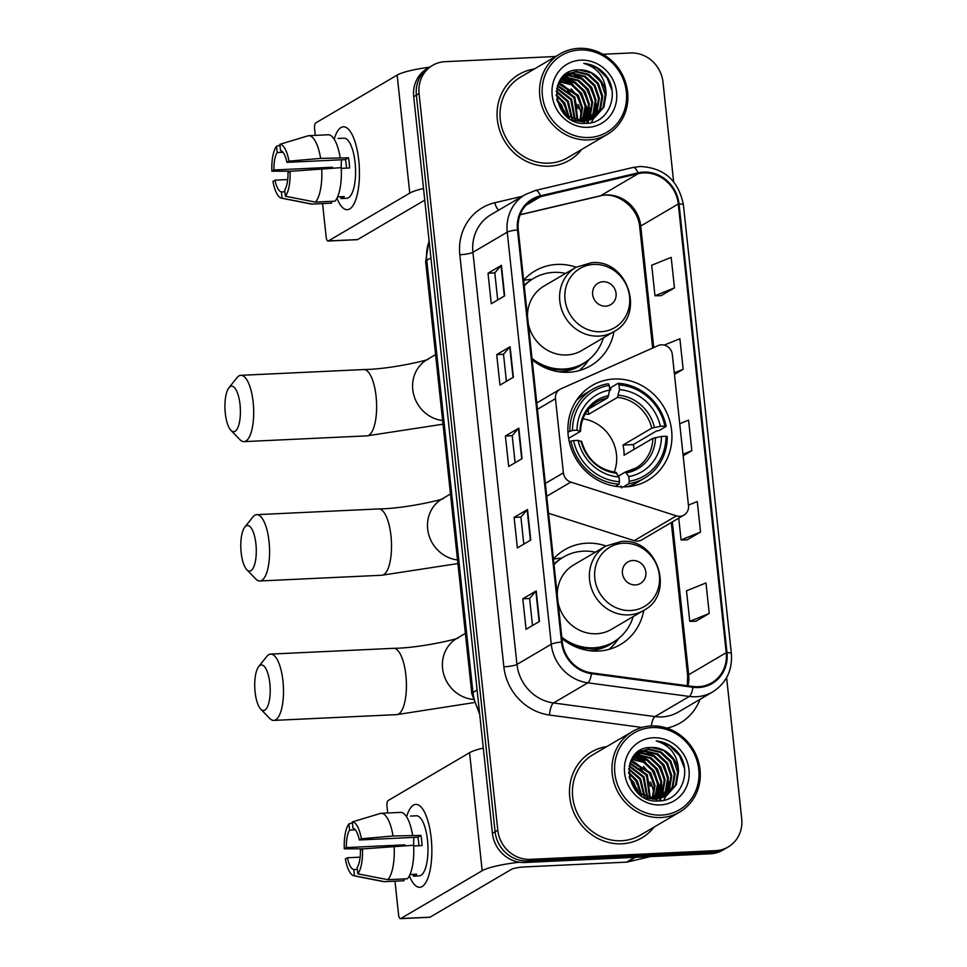 <?xml version="1.0" encoding="UTF-8"?>
<svg xmlns="http://www.w3.org/2000/svg" width="967" height="967" viewBox="0 0 967 967"><rect width="100%" height="100%" fill="white"/><g stroke="black" fill="none" stroke-linecap="round" stroke-linejoin="round"><path stroke-width="1.45" d="M661.488 344.808A10.371 9.622 59.6 0 0 658.213 345.57L560.86 388.855A10.371 9.622 59.6 0 0 559.966 389.314A10.371 9.622 59.6 0 0 555.469 398.706L563.386 472.839A10.371 9.622 59.6 0 0 570.832 482.11L676.417 515.858A10.371 9.622 59.6 0 0 683.983 515.085A10.371 9.622 59.6 0 0 688.492 505.681L672.331 354.514A10.371 9.622 59.6 0 0 661.488 344.808M605.946 545.98A54.974 50.973 59.6 0 0 586.836 543.2A54.974 50.973 59.6 0 0 564.752 549.727A54.974 50.973 59.6 0 0 553.426 558.999M561.924 638.534A54.974 50.973 59.6 0 0 598.368 651.057A54.974 50.973 59.6 0 0 620.451 644.53A54.974 50.973 59.6 0 0 643.768 610.37M561.682 558.152A54.974 50.973 59.6 0 0 561.368 558.164A54.974 50.973 59.6 0 0 553.45 559.192M614.154 379.016A54.974 50.973 59.6 0 0 592.07 385.531A54.974 50.973 59.6 0 0 570.832 447.431A54.974 50.973 59.6 0 0 625.685 486.86A54.974 50.973 59.6 0 0 647.769 480.345A54.974 50.973 59.6 0 0 669.007 418.445A54.974 50.973 59.6 0 0 614.154 379.016M576.151 267.206A54.974 50.973 59.6 0 0 557.04 264.426A54.974 50.973 59.6 0 0 534.956 270.953A54.974 50.973 59.6 0 0 523.63 280.225M532.14 359.76A54.974 50.973 59.6 0 0 568.572 372.271A54.974 50.973 59.6 0 0 590.656 365.756A54.974 50.973 59.6 0 0 613.985 331.596M531.898 279.378A54.974 50.973 59.6 0 0 531.584 279.39A54.974 50.973 59.6 0 0 523.655 280.406M548.543 513.272L634.195 540.65A10.371 9.622 59.6 0 0 641.774 539.876L683.983 515.085M555.626 56.497L445.074 61.683A31.113 28.853 59.6 0 0 432.575 65.369L427.209 68.524A31.113 28.853 59.6 0 0 413.707 96.724L492.421 833.349A31.113 28.853 59.6 0 0 524.96 862.491L710.334 853.801A31.113 28.853 59.6 0 0 722.832 850.102L725.516 848.53A31.113 28.853 59.6 0 1 713.017 852.217A31.113 28.853 59.6 0 0 725.516 848.53L728.199 846.959A31.113 28.853 59.6 0 0 741.701 818.747L726.616 677.601M429.892 66.953A31.113 28.853 59.6 0 0 416.378 95.153L495.104 831.777A31.113 28.853 59.6 0 0 527.644 860.92L713.017 852.217L527.644 860.92A31.113 28.853 59.6 0 1 495.104 831.777L416.378 95.153A31.113 28.853 59.6 0 1 429.892 66.953M534.388 68.971A49.788 46.162 59.6 0 0 518.953 74.435A49.788 46.162 59.6 0 0 499.721 130.485A49.788 46.162 59.6 0 0 549.401 166.191A49.788 46.162 59.6 0 0 569.394 160.292A49.788 46.162 59.6 0 0 581.675 149.474A49.788 46.162 59.6 0 1 569.394 160.292A49.788 46.162 59.6 0 1 549.401 166.191A49.788 46.162 59.6 0 1 499.721 130.485A49.788 46.162 59.6 0 1 518.953 74.435A49.788 46.162 59.6 0 1 534.388 68.971M606.793 746.584A49.788 46.162 59.6 0 0 591.369 752.036A49.788 46.162 59.6 0 0 572.138 808.098A49.788 46.162 59.6 0 0 621.805 843.804A49.788 46.162 59.6 0 0 641.81 837.893A49.788 46.162 59.6 0 0 654.091 827.075A49.788 46.162 59.6 0 1 641.81 837.893L641.81 837.893A49.788 46.162 59.6 0 1 621.805 843.804A49.788 46.162 59.6 0 1 572.138 808.098A49.788 46.162 59.6 0 1 591.369 752.036A49.788 46.162 59.6 0 1 606.793 746.584M643.563 172.912A33.192 30.775 -120.4 0 1 678.266 204.013L726.217 652.689A33.192 30.775 -120.4 0 1 711.809 682.775A33.192 30.775 -120.4 0 1 693.001 686.473L591.526 672.851A33.192 30.775 -120.4 0 1 562.298 641.991L518.264 229.904A33.192 30.775 -120.4 0 1 532.672 199.818A33.192 30.775 -120.4 0 1 540.638 196.639L638.196 173.661A33.192 30.775 -120.4 0 1 643.563 172.912M643.478 172.102A34.026 31.548 59.6 0 0 637.978 172.863L540.408 195.842A34.026 31.548 59.6 0 0 517.478 229.941L561.513 642.028A34.026 31.548 59.6 0 0 591.478 673.661L692.952 687.283A34.026 31.548 59.6 0 0 726.991 652.652L679.039 203.964A34.026 31.548 59.6 0 0 643.478 172.102M695.829 621.261L709.234 613.465L705.983 582.944L686.497 590.813L689.761 621.334L695.974 621.261M687.126 539.864L700.543 532.068L697.28 501.547L688.431 505.125M661.029 295.684L674.446 287.888L671.183 257.367L651.71 265.236L654.973 295.757L661.174 295.684M432.575 65.369A31.113 28.853 59.6 0 0 419.062 93.581L497.787 830.194A31.113 28.853 59.6 0 0 530.315 859.349L715.701 850.646A31.113 28.853 59.6 0 0 728.199 846.959M673.624 181.748L662.987 82.135A31.113 28.853 59.6 0 0 630.448 52.98L602.924 54.273M539.477 621.43L526.072 629.312L522.809 598.791L536.214 590.91L539.477 621.43M513.38 377.251L499.975 385.12L496.712 354.599L510.117 346.73L513.38 377.251M504.677 295.854L491.272 303.735L488.021 273.214L501.414 265.333L504.677 295.854M530.774 540.045L517.369 547.914L514.106 517.393L527.511 509.512L530.774 540.045M522.071 458.648L508.678 466.517L505.415 435.996L518.82 428.127L522.071 458.648M674.458 374.386L683.149 369.285L679.886 338.764L664.244 345.074M683.149 455.783L691.84 450.682L688.577 420.149L679.728 423.727M505.415 435.996L512.208 435.682M515.097 462.746L512.208 435.646L518.469 428.393A8.304 1.366 -6.1 0 1 518.82 428.127M514.106 517.393L520.911 517.067L527.16 509.79A8.304 1.366 -6.1 0 1 527.511 509.512M488.021 273.214L494.814 272.887L501.075 265.599A8.304 1.366 -6.1 0 1 501.414 265.333M496.712 354.599L503.517 354.285M506.406 381.349L503.505 354.248L509.766 346.996A8.304 1.366 -6.1 0 1 510.117 346.73M522.809 598.791L529.602 598.464L535.863 591.175A8.304 1.366 -6.1 0 1 536.214 590.91M691.84 450.682L682.992 454.26M683.149 369.285L674.289 372.863M674.446 287.888L654.973 295.757M700.543 532.068L681.07 539.937L678.737 518.167M681.07 539.937L687.271 539.864M709.234 613.465L689.761 621.334M497.703 299.951L494.814 272.851M523.8 544.143L520.911 517.031M532.503 625.528L529.602 598.428M660.135 790.196A49.788 46.162 59.6 0 0 658.37 783.427A49.788 46.162 59.6 0 1 660.135 790.196M655.179 775.824A49.788 46.162 59.6 0 0 648.664 765.985A49.788 46.162 59.6 0 1 655.179 775.824M645.364 762.371A49.788 46.162 59.6 0 0 641.955 759.264A49.788 46.162 59.6 0 1 645.364 762.371M587.718 112.595A49.788 46.162 59.6 0 0 585.954 105.826A49.788 46.162 59.6 0 1 587.718 112.595M582.763 98.211A49.788 46.162 59.6 0 0 576.247 88.372A49.788 46.162 59.6 0 1 582.763 98.211M572.947 84.77A49.788 46.162 59.6 0 0 569.539 81.651A49.788 46.162 59.6 0 1 572.947 84.77M334.34 138.644A41.496 13.973 87.3 0 1 352.472 135.295A41.496 13.973 87.3 0 1 358.757 160.365A41.496 13.973 87.3 0 1 355.53 200.374A41.496 13.973 87.3 0 1 337.157 198.743A41.496 13.973 87.3 0 0 347.31 209.682A41.496 13.973 87.3 0 0 358.757 160.365A41.496 13.973 87.3 0 0 343.418 126.786A41.496 13.973 87.3 0 0 334.34 138.644M429.457 67.207A41.496 6.817 173.9 0 0 397.147 75.1L315.738 122.93A5.186 1.741 -92.7 0 0 314.601 128.998L315.278 135.38M423.51 188.505A41.496 6.817 173.9 0 0 409.766 193.122L328.345 240.952L357.621 239.574L424.755 200.133M357.621 239.574A5.186 1.741 87.3 0 1 357.319 239.671L328.043 241.037A5.186 1.741 -92.7 0 1 326.133 236.842L322.567 203.578M565.804 115.448A41.496 38.475 59.6 0 0 565.26 113.925M332.491 168.053A20.742 6.987 -92.7 0 1 332.479 167.243L273.939 169.987A20.742 6.987 87.3 0 1 277.178 152.544L282.98 152.266M341.254 168.367L349.619 167.98A30.086 10.129 87.3 0 0 349.22 162.807A30.086 10.129 87.3 0 0 348.531 157.802L320.621 158.383A34.232 11.519 87.3 0 0 308.63 135.694A34.232 11.519 87.3 0 0 308.364 135.718L279.862 144.313L280.539 150.574A20.742 6.987 87.3 0 1 286.909 162.359L345.449 159.615A20.742 6.987 -92.7 0 1 346.21 164.571A20.742 6.987 -92.7 0 1 346.476 168.125M341.303 168.367A20.742 6.987 87.3 0 1 341.532 159.797M338.075 138.462L343.95 138.184A30.086 10.129 87.3 0 1 355.07 162.529A30.086 10.129 87.3 0 1 346.766 198.283L340.94 198.561A30.086 10.129 87.3 0 0 344.288 196.591L337.568 196.905M327.873 134.8A34.232 11.519 87.3 0 1 328.139 134.776A34.232 11.519 87.3 0 1 340.13 157.464M341.218 167.642A34.232 11.519 87.3 0 1 334.969 201.172L315.46 202.091L285.41 196.241L284.745 189.979A20.742 6.987 87.3 0 0 287.997 172.537L290.052 171.328L341.218 167.642M284.939 191.78L281.397 191.95L282.062 198.199L312.111 204.061L331.621 203.143L331.427 201.341M321.709 168.548A34.232 11.519 87.3 0 1 315.46 202.091M312.111 204.061A34.232 11.519 87.3 0 1 311.845 204.085A34.232 11.519 87.3 0 1 310.878 204.001L281.47 198.138A26.967 9.078 87.3 0 1 272.96 181.373L275.015 180.164L287.719 179.56M320.621 158.383L288.964 161.151L286.909 162.359M279.862 144.313A26.967 9.078 87.3 0 1 288.964 161.151M290.052 171.328A26.967 9.078 87.3 0 1 285.41 196.241M281.397 191.95A20.742 6.987 87.3 0 1 275.015 180.164M273.939 169.987L271.872 171.195L291.333 171.219M271.872 171.195A26.967 9.078 87.3 0 1 276.514 146.283L277.178 152.544M279.959 145.243L276.514 146.283M332.479 167.243L330.968 168.113M348.531 157.802L345.449 159.615M340.747 196.76L340.94 198.561M589.06 137.495A44.603 41.351 59.6 0 0 626.338 91.768A44.603 41.351 59.6 0 0 579.704 49.994A44.603 41.351 59.6 0 0 542.427 95.709A44.603 41.351 59.6 0 0 589.06 137.495M588.601 139.913A46.682 43.285 59.6 0 0 607.361 134.377A46.682 43.285 59.6 0 0 625.395 81.832A46.682 43.285 59.6 0 0 578.822 48.35A46.682 43.285 59.6 0 0 560.062 53.886A46.682 43.285 59.6 0 0 542.028 106.443A46.682 43.285 59.6 0 0 588.601 139.913M560.062 53.886L520.536 77.118A46.682 43.285 59.6 0 0 502.502 129.663A46.682 43.285 59.6 0 0 549.075 163.145A46.682 43.285 59.6 0 0 567.822 157.609L607.361 134.377M588.274 123.184A46.682 43.285 59.6 0 0 588.335 121.467M588.347 120.476A46.682 43.285 59.6 0 0 588.335 118.917M588.25 117.261A46.682 43.285 59.6 0 0 588.021 114.807M587.803 113.187A46.682 43.285 59.6 0 0 585.893 105.161M583.572 99.371A46.682 43.285 59.6 0 0 577.396 89.484M573.346 85.011A46.682 43.285 59.6 0 0 567.581 80.176M566.42 79.367A46.682 43.285 59.6 0 0 564.039 77.868M559.482 81.216L571.981 84.202L581.626 93.267L585.978 105.995L583.79 119.026L582.617 121.286M560.594 79.463L563.048 79.234L575.329 82.243L584.975 91.297L589.326 104.025L587.138 117.055L584.793 121.153M560.304 79.886L574.495 82.727L584.141 91.78L588.492 104.509L586.304 117.551L584.261 121.201M561.754 77.94L566.396 77.275L578.677 80.273L588.323 89.327L592.674 102.055L590.486 115.085L586.86 120.839M561.452 78.291L565.562 77.759L577.843 80.757L587.489 89.822L591.84 102.55L589.652 115.581L586.353 120.935M563.108 76.574L569.756 75.305L582.037 78.303L591.671 87.356L596.023 100.084L593.835 113.115L588.83 120.355M562.734 76.913L568.91 75.789L581.191 78.798L590.837 87.852L595.188 100.58L593.001 113.61L588.347 120.488M564.643 75.366L573.105 73.335L585.386 76.333L595.031 85.386L599.371 98.114L597.183 111.157L590.704 119.727M564.257 75.656L572.271 73.83L584.552 76.828L594.185 85.882L598.537 98.61L596.349 111.64L590.245 119.896M606.079 94.186A25.928 24.042 59.6 0 0 578.967 69.89C545.243 68.995 552.508 126.29 585.809 123.353C609.5 123.994 621.14 91.406 604.46 73.673C598.67 67.533 591.768 64.1 583.778 63.363C598.259 67.811 605.693 78.085 606.079 94.186L603.892 107.216L594.221 118.034L583.56 121.25L565.26 115M562.165 77.457L566.275 74.302L576.453 71.365L588.734 74.362L598.38 83.416L602.731 96.144L600.543 109.186L592.505 118.953M593.387 118.53L582.726 121.745L572.416 120.162M563.398 76.163L566.275 74.302M565.864 74.556L575.619 71.86L587.9 74.858L597.546 83.911L601.885 96.64L599.697 109.67L592.07 119.159M556.738 99.468L561.525 105.077L565.526 115.23M557.125 101.124L560.691 105.56L564.341 114.07M556.194 94.609L564.873 103.106L569.321 117.829M556.243 95.66L564.039 103.59L568.451 117.309M556.351 90.995L568.221 101.136L572.476 119.364M556.267 91.829L567.387 101.632L571.727 119.05M556.859 88.009L571.57 99.166L575.292 120.343M556.702 88.71L570.735 99.661L574.616 120.138M557.584 85.447L574.93 97.196L577.903 120.923M557.379 86.051L574.084 97.691L577.263 120.815M558.467 83.198L578.278 95.225L582.617 107.953L580.333 121.226M558.237 83.73L577.432 95.721L581.771 108.268L579.741 121.177M559.216 81.687L571.316 84.794L580.792 93.751L585.132 106.479L582.061 121.298M578.967 69.89L591.248 72.888L600.894 81.941L605.233 94.669L603.045 107.712L593.798 118.276M580.792 60.159A34.232 31.742 59.6 0 0 552.181 95.249A34.232 31.742 59.6 0 0 587.972 127.318A34.232 31.742 59.6 0 0 616.583 92.228A34.232 31.742 59.6 0 0 580.792 60.159M583.778 63.363L596.929 67.871L607.058 77.868L612.063 90.656M584.491 80.95L590.305 87.707L594.983 98.852M581.143 82.92L586.957 89.677L591.635 100.822M577.795 84.891L583.597 91.647L588.287 102.78M574.446 86.861L580.248 93.618L584.938 104.75M571.098 88.819L576.9 95.588L581.59 106.721M567.738 90.789L573.552 97.546L578.23 108.691M557.693 96.7L563.495 103.457L568.185 114.59M567.569 72.972L568.656 73.093M568.959 73.141L571.001 73.504M572.283 73.818L581.3 77.916M596.107 103.312L595.152 113.961M594.741 115.387L593.943 117.623M593.798 117.974L591.345 122.652M562.516 77.118L564.305 77.445M565.574 77.759L574.591 81.844M589.399 107.252L588.456 117.901M588.045 119.328L587.573 120.682M587.078 121.963L586.461 123.329M562.226 79.729L571.243 83.815M586.05 109.223L585.095 119.872M584.6 121.564L584.225 122.652M241.17 552.604A22.821 7.688 -92.7 0 0 246.79 569.696A22.821 7.688 -92.7 0 0 254.248 565.622A22.821 7.688 -92.7 0 0 255.917 543.95A22.821 7.688 -92.7 0 0 244.796 527.112A22.821 7.688 -92.7 0 0 241.17 552.604M244.796 527.112L252.846 517.043A33.192 11.181 87.3 0 1 256.738 514.662A33.192 11.181 87.3 0 1 269.019 541.52A33.192 11.181 87.3 0 1 259.857 580.974A33.192 11.181 87.3 0 1 255.759 578.967L246.79 569.696M567.955 432.031L572.524 430.412A49.377 45.775 59.6 0 1 609.222 385.398L609.73 390.112A44.603 41.351 59.6 0 0 577.033 430.206L580.236 431.512L568.608 438.341M588.589 409.065L607.675 397.848L609.73 390.112M609.645 390.535L610.612 389.967L610.926 387.501L618.094 383.295L618.977 384.939A49.377 45.775 59.6 0 1 664.885 426.072L666.178 426.374A51.444 47.709 59.6 0 0 618.094 383.295M666.178 426.374L659.011 430.593L656.412 431.004L633.3 444.578L622.978 445.074L651.77 428.151L660.376 426.29A44.603 41.351 59.6 0 0 619.484 389.653L618.977 384.939M634.062 449.365A49.269 45.679 59.6 0 0 633.3 444.578M621.648 487.912L620.887 486.087L619.69 486.788M626.87 486.788A51.444 47.709 59.6 0 0 637.471 482.303L644.638 478.085A51.444 47.709 59.6 0 0 667.266 436.552L665.973 436.25A49.377 45.775 59.6 0 1 629.275 481.264L628.828 483.705A51.444 47.709 59.6 0 0 644.638 478.085M609.222 385.398L608.34 383.742A51.444 47.709 59.6 0 0 592.517 389.363L585.349 393.581A51.444 47.709 59.6 0 0 576.259 400.64M628.828 483.705L623.352 486.921M615.435 486.292L619.061 484.165L619.521 481.723A49.377 45.775 59.6 0 1 573.612 440.589L570.977 441.073A51.444 47.709 59.6 0 0 619.061 484.165M570.977 441.073L569.321 442.04M592.517 389.363A51.444 47.709 59.6 0 0 569.889 430.895M629.275 481.264L628.768 476.562A44.603 41.351 59.6 0 0 661.464 436.468L665.973 436.25M573.612 440.589L578.121 440.372A44.603 41.351 59.6 0 0 619.013 477.009L619.521 481.723M577.033 430.206L572.524 430.412M661.464 436.468L652.858 438.329L624.066 455.239A38.378 35.586 -120.4 0 0 622.978 445.074M618.493 476.054L625.407 471.993L628.768 476.562M581.324 441.689L578.121 440.372M619.013 477.009L615.653 472.452M625.407 471.993L635.984 468.016A38.378 35.586 59.6 0 0 652.858 438.329M608.702 395.648A39.901 37 59.6 0 0 579.97 430.883L580.236 431.512M664.885 426.072L660.376 426.29M619.484 389.653L617.442 397.389L588.649 414.311A38.378 35.586 59.6 0 0 585.083 414.154M614.226 472.138A38.378 35.586 59.6 0 0 582.908 418.832M588.649 414.311L588.141 409.609M225.299 413.26A22.821 7.688 -92.7 0 0 230.92 430.351A22.821 7.688 -92.7 0 0 238.378 426.278A22.821 7.688 -92.7 0 0 240.034 404.605A22.821 7.688 -92.7 0 0 228.925 387.779A22.821 7.688 -92.7 0 0 225.299 413.26M228.925 387.779L236.975 377.698A33.192 11.181 87.3 0 1 240.868 375.317A33.192 11.181 87.3 0 1 253.149 402.175A33.192 11.181 87.3 0 1 243.986 441.629A33.192 11.181 87.3 0 1 239.889 439.622L230.92 430.351M605.656 306.152A12.45 11.544 59.6 0 0 616.064 293.4A12.45 11.544 59.6 0 0 603.045 281.735A12.45 11.544 59.6 0 0 592.65 294.5A12.45 11.544 59.6 0 0 605.656 306.152M528.308 323.921A37.338 34.619 59.6 0 0 566.722 354.974A37.338 34.619 59.6 0 0 581.723 350.55L613.84 331.681C646.029 315.242 627.764 258.83 591.611 262.673L576.006 267.291A37.338 34.619 59.6 0 0 561.585 309.331A37.338 34.619 59.6 0 0 598.839 336.105A37.338 34.619 59.6 0 0 613.84 331.681M531.983 358.382A49.269 45.679 59.6 0 0 563.954 369.043A49.269 45.679 59.6 0 0 583.742 363.193A49.269 45.679 59.6 0 0 603.396 337.809M565.574 273.419A49.269 45.679 59.6 0 0 553.62 272.38A49.269 45.679 59.6 0 0 533.832 278.23A49.269 45.679 59.6 0 0 524.247 285.918M538.522 364.317A49.269 45.679 59.6 0 0 562.613 369.829A49.269 45.679 59.6 0 0 582.4 363.979L583.742 363.193M533.832 278.23L532.491 279.016A49.269 45.679 59.6 0 0 524.187 285.386M576.006 267.291L543.889 286.147A37.338 34.619 59.6 0 0 527.462 316.064M589.193 359.386L586.739 362.661A53.934 50.018 -120.4 0 1 579.173 370.603M255.095 692.034A22.821 7.688 -92.7 0 0 260.715 709.125A22.821 7.688 -92.7 0 0 268.173 705.052A22.821 7.688 -92.7 0 0 269.829 683.379A22.821 7.688 -92.7 0 0 258.721 666.553A22.821 7.688 -92.7 0 0 255.095 692.034M258.721 666.553L266.771 656.472A33.192 11.181 87.3 0 1 270.663 654.091A33.192 11.181 87.3 0 1 282.944 680.949A33.192 11.181 87.3 0 1 273.77 720.403A33.192 11.181 87.3 0 1 269.684 718.408L260.715 709.125M635.452 584.926A12.45 11.544 59.6 0 0 645.847 572.174A12.45 11.544 59.6 0 0 632.841 560.509A12.45 11.544 59.6 0 0 622.434 573.274A12.45 11.544 59.6 0 0 635.452 584.926M558.104 602.695A37.338 34.619 59.6 0 0 596.518 633.76A37.338 34.619 59.6 0 0 611.519 629.324L643.635 610.455C675.824 594.016 657.56 537.604 621.406 541.447L605.801 546.065A37.338 34.619 59.6 0 0 591.369 588.105A37.338 34.619 59.6 0 0 628.635 614.891A37.338 34.619 59.6 0 0 643.635 610.455M561.779 637.156A49.269 45.679 59.6 0 0 593.738 647.817A49.269 45.679 59.6 0 0 613.537 641.967A49.269 45.679 59.6 0 0 633.192 616.595M595.358 552.193A49.269 45.679 59.6 0 0 583.415 551.166A49.269 45.679 59.6 0 0 563.616 557.004A49.269 45.679 59.6 0 0 554.043 564.692M568.306 643.091A49.269 45.679 59.6 0 0 592.408 648.603A49.269 45.679 59.6 0 0 612.196 642.765L613.537 641.967M563.616 557.004L562.286 557.79A49.269 45.679 59.6 0 0 553.982 564.16M605.801 546.065L573.685 564.933A37.338 34.619 59.6 0 0 557.258 594.838M618.989 638.16L616.523 641.435A53.934 50.018 -120.4 0 1 608.956 649.377M406.756 816.245A41.496 13.973 87.3 0 1 424.888 812.896A41.496 13.973 87.3 0 1 431.173 837.978A41.496 13.973 87.3 0 1 427.946 877.976A41.496 13.973 87.3 0 1 409.573 876.344A41.496 13.973 87.3 0 0 419.714 887.295A41.496 13.973 87.3 0 0 431.173 837.978A41.496 13.973 87.3 0 0 415.834 804.399A41.496 13.973 87.3 0 0 406.756 816.245M483.319 748.083A41.496 6.817 173.9 0 0 469.563 752.701L388.154 800.531A5.186 1.741 -92.7 0 0 387.018 806.611L387.694 812.993M519.497 862.226A41.496 6.817 173.9 0 0 482.182 870.723L400.761 918.553L430.037 917.187L511.446 869.357A10.371 1.704 -6.1 0 1 524.549 866.928L626.568 862.141L634.727 857.342M430.037 917.187A5.186 1.741 87.3 0 1 429.735 917.272L400.459 918.65A5.186 1.741 -92.7 0 1 398.537 914.456L394.983 881.179M638.22 793.049A41.496 38.475 59.6 0 0 637.676 791.526M650.392 856.605L627.414 862.02A5.186 4.811 -120.4 0 1 626.568 862.141M404.907 845.654A20.742 6.987 -92.7 0 1 404.883 844.844L346.343 847.588A20.742 6.987 87.3 0 1 349.595 830.145L355.397 829.879M413.949 837.41A20.742 6.987 87.3 0 0 413.719 845.98L422.035 845.581A30.086 10.129 87.3 0 0 421.636 840.408A30.086 10.129 87.3 0 0 420.947 835.415L393.037 835.984A34.232 11.519 87.3 0 0 381.046 813.295A34.232 11.519 87.3 0 0 380.78 813.32L352.278 821.926L352.955 828.187A20.742 6.987 87.3 0 1 359.325 839.972L417.865 837.217A20.742 6.987 -92.7 0 1 418.626 842.184A20.742 6.987 -92.7 0 1 418.892 845.738M410.492 816.075L416.366 815.797A30.086 10.129 87.3 0 1 427.487 840.142A30.086 10.129 87.3 0 1 419.182 875.897L413.356 876.175A30.086 10.129 87.3 0 0 416.704 874.204L409.984 874.519M400.29 812.413A34.232 11.519 87.3 0 1 400.556 812.389A34.232 11.519 87.3 0 1 412.546 835.077M413.634 845.243A34.232 11.519 87.3 0 1 407.385 878.785L387.876 879.692L357.826 873.842L357.161 867.592A20.742 6.987 87.3 0 0 360.413 850.138L362.468 848.929L413.634 845.243M357.355 869.393L353.813 869.551L354.478 875.812L384.528 881.662L404.037 880.756L403.843 878.943M394.125 846.161A34.232 11.519 87.3 0 1 387.876 879.692M384.528 881.662A34.232 11.519 87.3 0 1 384.25 881.686A34.232 11.519 87.3 0 1 383.295 881.614L353.886 875.751A26.967 9.078 87.3 0 1 345.376 858.974L347.431 857.765L360.135 857.173M393.037 835.984L361.38 838.764L359.325 839.972M352.278 821.926A26.967 9.078 87.3 0 1 361.38 838.764M362.468 848.929A26.967 9.078 87.3 0 1 357.826 873.842M353.813 869.551A20.742 6.987 87.3 0 1 347.431 857.765M346.343 847.588L344.288 848.808L363.749 848.821M344.288 848.808A26.967 9.078 87.3 0 1 348.93 823.896L349.595 830.145M352.375 822.844L348.93 823.896M404.883 844.844L403.384 845.726M420.947 835.415L417.865 837.217M413.163 874.361L413.356 876.175M661.476 815.096A44.603 41.351 59.6 0 0 698.754 769.381A44.603 41.351 59.6 0 0 652.121 727.595A44.603 41.351 59.6 0 0 614.843 773.322A44.603 41.351 59.6 0 0 661.476 815.096M661.017 817.526A46.682 43.285 59.6 0 0 679.777 811.99A46.682 43.285 59.6 0 0 697.811 759.433A46.682 43.285 59.6 0 0 651.238 725.963A46.682 43.285 59.6 0 0 632.478 731.499A46.682 43.285 59.6 0 0 614.444 784.056A46.682 43.285 59.6 0 0 661.017 817.526M632.478 731.499L592.952 754.719A46.682 43.285 59.6 0 0 574.918 807.276A46.682 43.285 59.6 0 0 621.479 840.758A46.682 43.285 59.6 0 0 640.239 835.222L679.777 811.99M660.691 800.797A46.682 43.285 59.6 0 0 660.751 799.08M635.15 754.514L641.326 753.402L653.607 756.399L663.253 765.453L667.605 778.181L665.417 791.224L660.763 798.101A46.682 43.285 59.6 0 0 660.751 796.518M660.666 794.874A46.682 43.285 59.6 0 0 660.437 792.408M660.219 790.788A46.682 43.285 59.6 0 0 658.309 782.774M655.989 776.984A46.682 43.285 59.6 0 0 649.8 767.085M645.763 762.625A46.682 43.285 59.6 0 0 639.997 757.79M638.836 756.98A46.682 43.285 59.6 0 0 636.455 755.481M631.898 758.829L644.397 761.815L654.043 770.868L658.394 783.596L656.206 796.639L655.034 798.899M632.998 757.076L635.464 756.847L647.745 759.844L657.391 768.898L661.742 781.626L659.554 794.669L657.209 798.754M632.72 757.487L646.911 760.34L656.557 769.394L660.896 782.122L658.708 795.152L656.678 798.815M634.171 755.541L638.812 754.876L651.093 757.874L660.739 766.928L665.091 779.668L662.903 792.698L659.276 798.44M633.868 755.904L637.978 755.372L650.259 758.37L659.905 767.423L664.256 780.151L662.069 793.194L658.769 798.537M635.524 754.187L642.173 752.906L654.454 755.916L664.087 764.97L668.439 777.698L666.251 790.728L661.247 797.968M637.06 752.967L645.521 750.948L657.802 753.946L667.448 762.999L671.787 775.727L669.599 788.758L663.12 797.328M636.673 753.257L644.675 751.432L656.956 754.429L666.601 763.495L670.953 776.223L668.765 789.253L662.661 797.509M678.496 771.787A25.928 24.042 59.6 0 0 651.383 747.503C617.659 746.597 624.924 803.891 658.225 800.954C681.916 801.607 693.557 769.007 676.876 751.274C671.086 745.134 664.184 741.701 656.194 740.976C670.675 745.424 678.109 755.686 678.496 771.787L676.308 784.829L666.638 795.648L655.977 798.863L637.676 792.614M634.582 755.058L638.691 751.915L648.869 748.978L661.15 751.975L670.796 761.029L675.135 773.757L672.947 786.787L664.921 796.554M665.804 796.131L655.143 799.358L644.82 797.775M635.815 753.764L638.691 751.915M638.28 752.157L648.035 749.461L660.316 752.471L669.95 761.525L674.301 774.253L672.113 787.283L664.486 796.772M629.154 777.081L633.941 782.678L637.942 792.831M629.541 778.737L633.095 783.173L636.757 791.671M628.61 772.222L637.289 780.707L641.725 795.442M628.659 773.274L636.455 781.203L640.867 794.922M628.768 768.596L640.638 778.737L644.892 796.977M628.683 769.43L639.803 779.233L644.131 796.663M629.263 765.622L643.986 776.779L647.709 797.944M629.118 766.323L643.152 777.263L647.032 797.751M630.001 763.06L647.346 774.809L650.308 798.537M629.795 763.664L646.5 775.304L649.679 798.416M630.883 760.811L650.694 772.838L655.034 785.567L652.749 798.839M630.653 761.343L649.848 773.334L654.188 785.869L652.145 798.778M631.632 759.3L643.732 762.407L653.208 771.364L657.548 784.092L654.478 798.899M651.383 747.503L663.664 750.501L673.31 759.554L677.649 772.282L675.462 785.313L666.215 795.889M653.208 737.773A34.232 31.742 59.6 0 0 624.597 772.863A34.232 31.742 59.6 0 0 660.388 804.919A34.232 31.742 59.6 0 0 689 769.841A34.232 31.742 59.6 0 0 653.208 737.773M656.194 740.976L669.345 745.472L679.475 755.481L684.479 768.257M656.907 758.563L662.721 765.32L667.399 776.453M653.559 760.521L659.373 767.29L664.051 778.423M650.211 762.492L656.013 769.261L660.703 780.393M646.863 764.462L652.665 771.219L657.355 782.363M643.514 766.432L649.316 773.189L654.006 784.334M640.154 768.402L645.968 775.159L650.646 786.304M630.109 774.301L635.911 781.07L640.601 792.203M639.985 750.585L641.073 750.706M641.375 750.743L643.418 751.117M644.687 751.432L653.716 755.517M668.523 780.925L667.568 791.574M667.157 793L666.36 795.225M666.033 795.998L663.761 800.265M634.932 754.719L636.721 755.058M637.99 755.36L647.008 759.458M661.815 784.853L660.86 795.515M660.449 796.929L659.99 798.283M659.337 799.939L658.878 800.93M634.642 757.33L643.659 761.428M658.467 786.824L657.512 797.473M657.016 799.177L656.641 800.253M555.469 398.706L537.434 409.307M563.386 472.839L545.352 483.44M570.832 482.11L546.73 496.264M676.417 515.858L634.195 540.65M413.707 96.724L419.062 93.581M710.334 853.801L715.701 850.646M524.96 862.491L530.315 859.349M492.421 833.349L497.787 830.194M429.155 241.351A41.496 38.475 59.6 0 0 426.761 260.341L430.931 257.899M479.705 714.287L471.836 693.774L425.649 261.634A20.742 3.409 -6.1 0 1 426.761 260.341L472.948 692.493L477.106 690.039M471.836 693.774A20.742 3.409 -6.1 0 1 472.948 692.493A41.496 38.475 59.6 0 0 479.354 711.071M678.266 204.013L640.734 226.048A33.192 30.775 59.6 0 0 606.043 194.959A33.192 30.775 59.6 0 0 600.664 195.709L520.198 214.65M700.011 699.334A51.867 48.084 -120.4 0 1 666.855 728.115M692.952 687.283A10.371 3.143 97.6 0 1 689.278 696.445L654.973 716.595A41.496 38.475 59.6 0 0 661.815 716.898A41.496 38.475 59.6 0 0 678.483 711.978L712.8 691.828A41.496 38.475 -120.4 0 1 689.278 696.445L587.815 682.823A41.496 38.475 -120.4 0 1 551.275 644.252L507.24 232.165A10.371 1.704 -6.1 0 1 517.478 229.941M726.991 652.652A10.371 1.704 -6.1 0 1 731.366 653.571L683.415 204.883C678.556 180.527 664.111 167.714 640.081 166.481L633.155 167.448A10.371 3.735 76.8 0 1 637.978 172.863M561.513 642.028A10.371 1.704 173.9 0 0 551.275 644.252L516.97 664.414A41.496 38.475 59.6 0 0 553.499 702.973L654.973 716.595A10.371 3.143 -82.4 0 0 651.287 725.951M591.478 673.661A10.371 3.143 97.6 0 1 587.815 682.823L553.499 702.973A10.371 3.143 -82.4 0 0 549.522 715.036A51.867 48.084 -120.4 0 1 503.855 666.831L459.821 254.744A51.867 48.084 -120.4 0 1 494.778 202.756L522.337 196.265M633.155 167.448L535.597 190.414A10.371 3.735 76.8 0 1 540.408 195.842M459.821 254.744A10.371 1.704 -6.1 0 0 472.923 252.314L507.24 232.165A41.496 38.475 -120.4 0 1 525.25 194.56L490.934 214.71A41.496 38.475 59.6 0 0 472.923 252.314L516.97 664.414A10.371 1.704 -6.1 0 1 503.855 666.831M683.415 204.883A10.371 1.704 173.9 0 0 679.039 203.964M641.967 727.45L549.522 715.036M494.778 202.756A10.371 3.735 -103.2 0 0 498.621 210.202M688.033 685.808A33.192 30.775 59.6 0 0 688.685 674.736L672.355 521.914M726.217 652.689L688.685 674.736A18.675 3.07 -6.1 0 0 687.682 675.897L671.291 522.531M653.728 347.576L640.734 226.048A18.675 3.07 -6.1 0 0 639.731 227.209C638.317 206.793 616.027 191.019 599.975 195.987A18.675 6.721 -103.2 0 0 600.664 195.709L638.196 173.661M540.638 196.639L526 205.234M521.721 458.854L518.469 428.393M513.03 377.456L509.766 346.996M504.327 296.071L501.075 265.599M530.424 540.251L527.16 509.79M539.115 621.648L535.863 591.175M409.766 193.122L397.147 75.1M566.336 115.859A41.496 38.475 59.6 0 0 564.22 110.431M557.971 100.641A41.496 38.475 59.6 0 0 556.69 99.178M581.747 121.286A42.524 39.429 59.6 0 0 581.578 117.938M581.36 115.955A42.524 39.429 59.6 0 0 578.254 104.484M569.998 91.466A42.524 39.429 59.6 0 0 561.73 84.31M560.292 83.38A42.524 39.429 59.6 0 0 558.805 82.497M457.911 563.568L381.808 575.244A33.192 11.181 -92.7 0 0 390.97 535.791A33.192 11.181 -92.7 0 0 378.701 508.932C408.014 508.569 448.664 498.029 442.62 498.621M457.524 559.929A33.192 30.775 -120.4 0 1 427.68 528.997A33.192 30.775 -120.4 0 1 442.088 498.912L450.477 493.98M607.675 397.848A38.378 35.586 59.6 0 0 597.098 401.825C586.764 408.231 581.227 418.034 580.514 431.209M626.749 472.803A39.901 37 59.6 0 0 655.481 437.567M581.058 441.061A39.901 37 59.6 0 0 616.994 473.262M625.83 471.908A38.378 35.586 59.6 0 0 635.984 468.016M654.393 427.39A39.901 37 59.6 0 0 618.457 395.189M651.77 428.151A38.378 35.586 59.6 0 0 617.442 397.389M443.019 424.187L366.916 435.863A33.192 11.181 -92.7 0 0 376.078 396.41A33.192 11.181 -92.7 0 0 363.797 369.551C393.11 369.176 433.772 358.636 427.716 359.24M442.632 420.536A33.192 30.775 -120.4 0 1 412.776 389.616A33.192 30.775 -120.4 0 1 427.184 359.531L435.585 354.599M600.894 331.741A34.304 31.802 59.6 0 0 629.553 296.579A34.304 31.802 59.6 0 0 593.702 264.438A34.304 31.802 59.6 0 0 565.03 299.601A34.304 31.802 59.6 0 0 600.894 331.741M558.527 371.739A49.74 46.114 59.6 0 0 585.772 361.924M473.757 702.658L396.712 714.637A33.192 11.181 -92.7 0 0 405.874 675.184A33.192 11.181 -92.7 0 0 393.593 648.325C422.905 647.963 463.568 637.41 457.512 638.015M472.803 699.359A33.192 30.775 -120.4 0 1 442.572 668.39A33.192 30.775 -120.4 0 1 456.98 638.305L465.369 633.373M630.677 610.515A34.304 31.802 59.6 0 0 659.349 575.353A34.304 31.802 59.6 0 0 623.485 543.224A34.304 31.802 59.6 0 0 594.814 578.387A34.304 31.802 59.6 0 0 630.677 610.515M588.311 650.513A49.74 46.114 59.6 0 0 615.568 640.698M482.182 870.723L469.563 752.701M635.428 857.306L627.414 862.02M638.752 793.472A41.496 38.475 59.6 0 0 636.624 788.032M630.387 778.254A41.496 38.475 59.6 0 0 629.094 776.779M654.163 798.899A42.524 39.429 59.6 0 0 653.994 795.551M653.777 793.569A42.524 39.429 59.6 0 0 650.67 782.098M642.414 769.079A42.524 39.429 59.6 0 0 634.147 761.911M632.708 760.993A42.524 39.429 59.6 0 0 631.221 760.11M559.966 389.314L536.758 402.949M425.649 261.634L429.046 240.263M535.597 190.414L525.25 194.56M712.8 691.828C726.326 683.065 732.515 670.312 731.366 653.571M599.975 195.987L520.149 214.783M652.652 348.047L639.731 227.209M687.307 685.712L687.682 675.897M308.63 135.694L328.139 134.776M311.845 204.085L331.355 203.167M381.808 575.244L259.857 580.974M616.027 472.355C598.537 469.696 587.066 459.361 581.59 441.351M378.701 508.932L256.738 514.662M366.916 435.863L243.986 441.629M363.797 369.551L240.868 375.317M396.712 714.637L273.77 720.403M393.593 648.325L270.663 654.091M381.046 813.295L400.556 812.389M384.25 881.686L403.771 880.768"/></g></svg>

